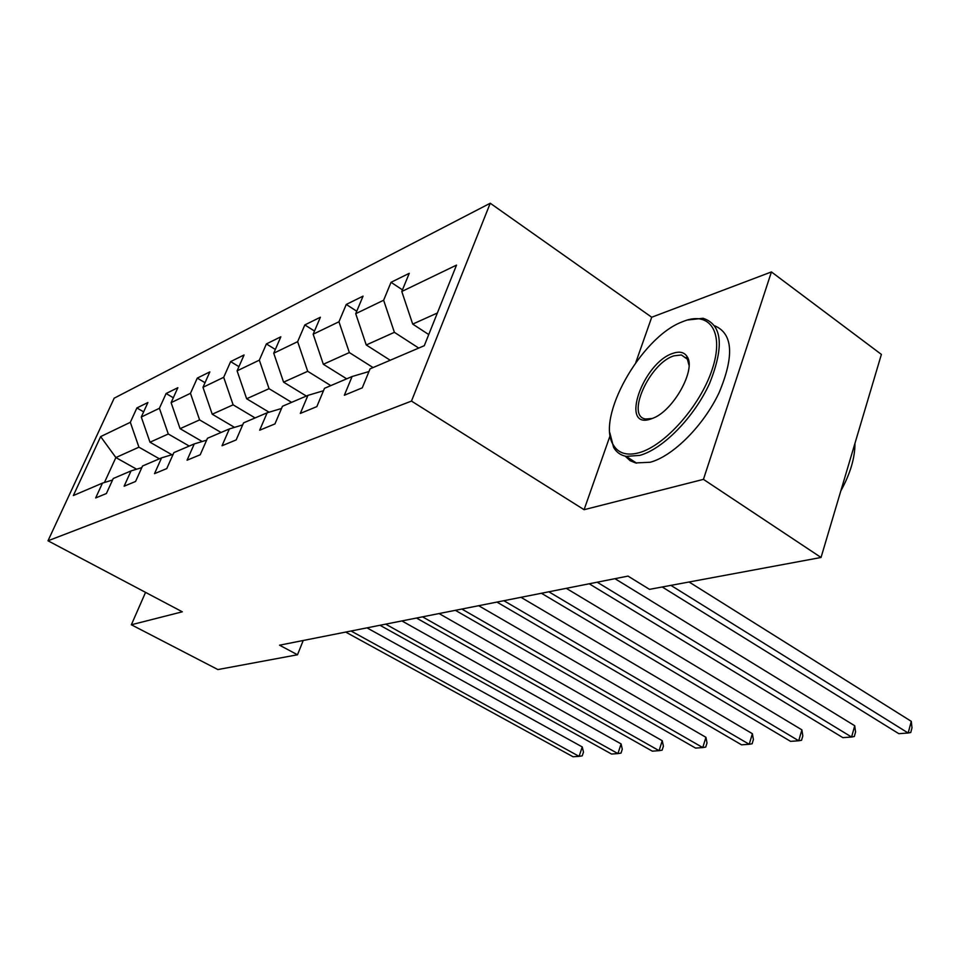 <?xml version="1.0" encoding="UTF-8"?>
<svg xmlns="http://www.w3.org/2000/svg" width="960" height="960" viewBox="0 0 960 960"><rect width="100%" height="100%" fill="white"/><g stroke="black" fill="none" stroke-linecap="round" stroke-linejoin="round"><path stroke-width="1.44" d="M490.236 203.232L114.18 398.184L48 540.792L411.48 401.088L490.236 203.232L651.72 317.232L635.82 362.46M610.08 435.708L584.088 509.7L703.44 479.364L771.432 271.932L651.72 317.232M771.432 271.932L881.388 354.408L821.04 557.472L703.44 479.364M112.56 480.012L102.468 483.108L95.676 497.94L106.392 493.524L113.244 478.512L131.04 470.904L124.116 486.204L135.564 481.476L142.536 465.996L161.568 457.872L154.512 473.652L166.764 468.588L173.88 452.616L194.268 443.916L187.068 460.2L200.22 454.764L207.468 438.276L229.368 428.928L222.036 445.752L236.172 439.92L243.564 422.868L267.144 412.788L259.68 430.212L274.944 423.912L282.456 406.26L307.932 395.376L300.324 413.424L316.836 406.608L324.492 388.308L352.092 376.524L344.352 395.244L362.268 387.84L370.056 368.856L424.284 345.696L456.528 265.104L401.784 291.492L409.248 273.312L391.032 282.312L402.456 289.86M102.468 483.108L73.356 495.54L100.644 436.608L130.32 422.316L136.896 407.952L143.64 411.864M391.032 282.312L383.628 300.24L355.716 313.692L363.06 296.136L346.26 304.452L338.952 321.768L313.164 334.2L320.388 317.232L304.824 324.924L297.648 341.676L273.732 353.196L280.836 336.792L266.388 343.932L259.332 360.144L237.096 370.848L244.08 354.96L230.628 361.608L223.692 377.316L202.98 387.3L209.844 371.892L197.28 378.096L190.464 393.324L171.108 402.66L177.852 387.708L166.104 393.516L159.408 408.288L141.288 417.024L147.912 402.504L136.896 407.952M821.04 557.472L649.5 589.356L628.008 576.096L279.54 645.192L297.492 654.768L303.216 640.5M171.9 454.728L150 442.212L168.288 433.992L189.228 446.064M141.816 467.616L131.04 470.904M141.288 417.024L150 442.212M159.408 408.288L168.288 433.992M202.188 441.504L180.084 428.676L199.608 419.904L221.064 432.468M173.1 454.356L161.568 457.872M171.108 402.66L180.084 428.676M190.464 393.324L199.608 419.904M234.516 427.368L212.232 414.228L233.124 404.832L255.108 417.936M206.64 440.16L194.268 443.916M202.98 387.3L212.232 414.228M223.692 377.316L233.124 404.832M269.076 412.212L246.648 398.76L269.064 388.68L291.6 402.348M242.676 424.908L229.368 428.928M237.096 370.848L246.648 398.76M259.332 360.144L269.064 388.68M306.348 396.06L283.584 382.152L307.704 371.304L330.816 385.608M281.508 408.48L267.144 412.788M273.732 353.196L283.584 382.152M297.648 341.676L307.704 371.304M346.692 378.828L323.34 364.272L349.356 352.572L373.068 367.572M323.472 390.744L307.932 395.376M313.164 334.2L323.34 364.272M338.952 321.768L349.356 352.572M390.216 360.252L366.252 344.976L394.392 332.328L418.74 348.072M368.964 371.532L352.092 376.524M355.716 313.692L366.252 344.976M383.628 300.24L394.392 332.328M428.736 334.56L412.704 324.096L437.364 313.008M401.784 291.492L412.704 324.096M145.548 592.38L131.352 624.768L217.896 669.564L297.492 654.768M131.352 624.768L182.316 611.808L48 540.792M584.088 509.7L411.48 401.088M136.608 469.2L115.872 457.56L104.448 482.496M159.384 458.808L138.936 447.18L115.872 457.56L100.644 436.608M130.32 422.316L138.936 447.18M346.26 304.452L356.748 311.22M304.824 324.924L314.508 331.044M266.388 343.932L275.34 349.476M230.628 361.608L238.944 366.66M197.28 378.096L205.02 382.716M166.104 393.516L173.316 397.752M670.908 585.372L908.16 733.008L898.824 733.68L662.232 586.992M689.088 582L911.292 721.344L908.16 733.008L910.752 732.492L912 727.836L911.292 721.344M638.964 452.76C664.764 445.872 700.212 405.996 712.152 369.504C724.488 332.892 710.304 311.064 684.252 321.048L681.888 321.984C640.644 337.668 595.596 418.296 613.38 445.032C618.36 453.36 626.892 455.94 638.964 452.76M687.36 320.028L703.032 318.276C722.22 324.552 724.416 346.248 709.596 383.376C694.272 417.18 662.964 449.076 639.816 455.376L626.232 456.384C620.652 455.292 616.44 452.292 613.596 447.384L609.864 432.84M650.532 419.112C619.392 429.66 643.068 362.292 673.176 353.268C679.776 351.072 684.456 352.26 687.24 356.808C696.156 369.636 673.476 410.508 653.148 418.14L650.532 419.112M689.04 365.34L687.384 359.232L681.42 354.972L674.004 355.824C649.644 362.904 625.392 416.772 645.804 419.016L652.428 418.44M854.964 443.328C854.988 457.908 850.272 473.76 840.828 490.908M714.996 325.932C732.936 333.84 734.352 356.004 719.208 392.436C703.704 425.556 673.068 456.168 650.256 462.24L635.592 462.948L630.168 460.716L625.212 456.168M685.392 357.756L686.124 357.492M597.204 582.204L851.58 737.028L842.868 737.64L589.212 583.788M614.94 578.688L854.736 725.748L851.58 737.028L854.304 736.512L855.564 732.012L854.736 725.748M548.868 591.792L798.72 740.772L790.56 741.348L541.44 593.268M566.292 588.336L801.888 729.852L798.72 740.772L801.552 740.256L802.812 735.9L801.888 729.852M503.868 600.708L749.208 744.288L741.564 744.828L496.932 602.088M520.98 597.324L752.388 733.704L749.208 744.288L752.136 743.772L753.396 739.548L752.388 733.704M461.844 609.048L702.756 747.576L695.568 748.08L455.376 610.332M478.668 605.712L705.936 737.316L702.756 747.576L705.744 747.072L707.016 742.968L705.936 737.316M422.532 616.836L659.076 750.672L652.308 751.152L416.472 618.036M439.056 613.56L662.244 740.712L659.076 750.672L662.124 750.168L663.396 746.196L662.244 740.712M385.68 624.144L617.928 753.588L611.544 754.044L379.98 625.272M401.892 620.928L621.084 743.904L617.928 753.588L621.024 753.096L622.284 749.232L621.084 743.904M351.048 631.008L579.096 756.348L573.072 756.768L345.696 632.076M366.972 627.852L582.24 746.928L579.096 756.348L582.228 755.856L583.488 752.088L582.24 746.928M636.6 463.164L626.232 456.384M681.42 354.972L687.3 359.088M687.384 359.232L687.24 356.808M613.38 445.032L613.596 447.384"/></g></svg>

